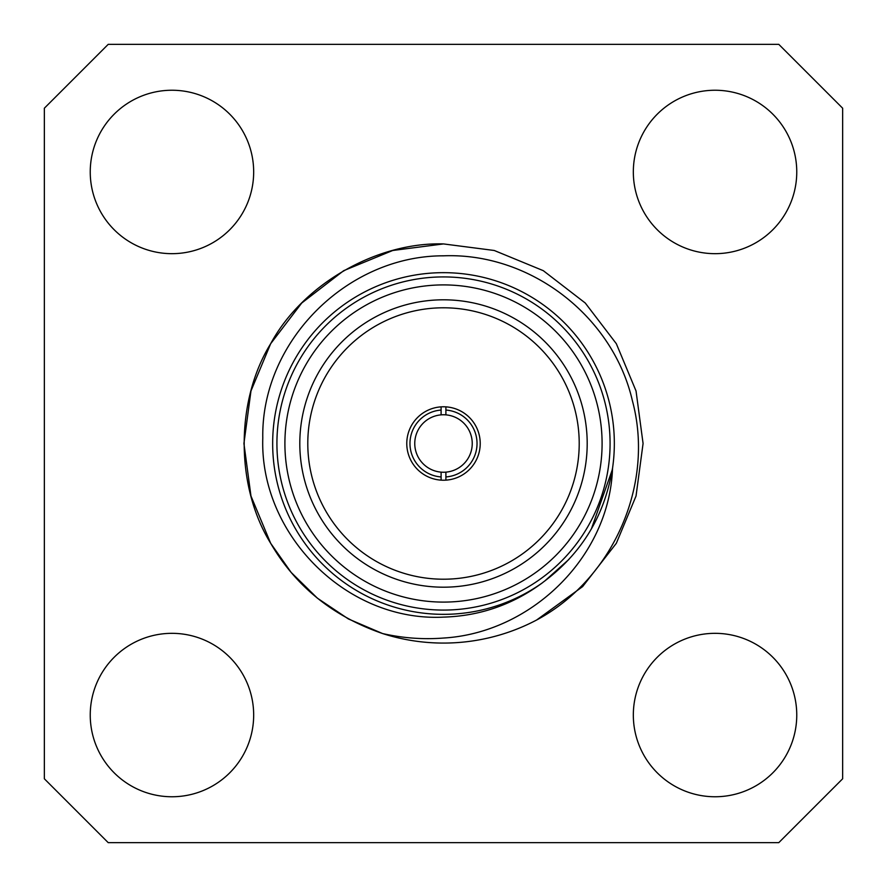 <?xml version="1.0" encoding="UTF-8"?>
<svg xmlns="http://www.w3.org/2000/svg" width="887" height="887" viewBox="0 0 887 887"><rect width="100%" height="100%" fill="white"/><g stroke="black" fill="none" stroke-linecap="round" stroke-linejoin="round"><path stroke-width="1.33" d="M445.895 414.861L445.895 410.06A33.529 33.529 0 0 1 477.029 443.5A33.529 33.529 0 0 1 445.895 476.94L445.895 472.139A28.739 28.739 0 0 0 472.239 443.5A28.739 28.739 0 0 0 441.105 414.861A28.739 28.739 0 0 0 414.761 443.5A28.739 28.739 0 0 0 441.105 472.139L441.105 480.144M445.895 472.139A28.739 28.739 0 0 1 441.105 472.139M406.778 443.5A36.722 36.722 0 0 0 443.5 480.222A36.722 36.722 0 0 0 480.222 443.5A36.722 36.722 0 0 0 443.5 406.778A36.722 36.722 0 0 0 406.778 443.5M307.789 443.5A135.711 135.711 0 0 0 443.5 579.211A135.711 135.711 0 0 0 579.211 443.5A135.711 135.711 0 0 0 443.5 307.789A135.711 135.711 0 0 0 307.789 443.5M299.806 443.5A143.694 143.694 0 0 0 443.5 587.194A143.694 143.694 0 0 0 587.194 443.5A143.694 143.694 0 0 0 443.5 299.806A143.694 143.694 0 0 0 299.806 443.5M443.5 602.096A158.596 158.596 0 0 0 602.096 443.5A158.596 158.596 0 0 0 443.5 284.904A158.596 158.596 0 0 0 284.904 443.5A158.596 158.596 0 0 0 443.5 602.096M443.5 276.921A166.579 166.579 0 0 1 610.079 443.5A166.579 166.579 0 0 1 443.5 610.079A166.579 166.579 0 0 1 276.921 443.5A166.579 166.579 0 0 1 443.5 276.921M90.241 715.044A81.715 81.715 0 0 0 171.956 796.759A81.715 81.715 0 0 0 253.671 715.044A81.715 81.715 0 0 0 171.956 633.329A81.715 81.715 0 0 0 90.241 715.044M633.329 715.044A81.715 81.715 0 0 0 715.044 796.759A81.715 81.715 0 0 0 796.759 715.044A81.715 81.715 0 0 0 715.044 633.329A81.715 81.715 0 0 0 633.329 715.044M633.329 171.956A81.715 81.715 0 0 0 715.044 253.671A81.715 81.715 0 0 0 796.759 171.956A81.715 81.715 0 0 0 715.044 90.241A81.715 81.715 0 0 0 633.329 171.956M90.241 171.956A81.715 81.715 0 0 0 171.956 253.671A81.715 81.715 0 0 0 253.671 171.956A81.715 81.715 0 0 0 171.956 90.241A81.715 81.715 0 0 0 90.241 171.956M612.54 468.225C609.469 556.87 531.28 632.874 443.5 638.041C423.088 639.627 402.798 638.13 382.619 633.562L348.391 618.949L317.391 598.182L291.158 572.425L270.668 543.287L250.966 496.033L243.925 443.5L250.966 390.967L270.668 343.712L301.735 303.021L343.712 270.668L392.73 250.489L443.5 243.925L494.27 250.489L543.287 270.668L585.265 303.021L616.332 343.712L636.034 390.967L643.075 443.5L636.034 496.033L616.332 543.287L582.615 586.606L536.646 620.002A199.575 199.575 0 0 1 382.619 633.562L348.391 618.949L317.391 598.182L291.158 572.425L270.668 543.287L250.966 496.033L243.925 443.5L250.966 390.967L270.668 343.712L301.735 303.021L343.712 270.668L392.73 250.489L443.5 243.925L494.27 250.489L543.287 270.668L585.265 303.021L616.332 343.712L636.034 390.967L643.075 443.5L636.034 496.033L616.332 543.287L582.615 586.606L536.646 620.002C612.85 579.211 654.95 484.557 632.42 400.846C613.028 316.215 530.204 252.374 443.5 255.822C347.216 255.611 261.088 341.384 262.785 438.001C259.592 534.429 346.507 622.053 443.5 617.119C479.989 616.044 513.008 604.568 542.556 582.692A170.836 170.836 0 0 1 272.664 443.5A170.836 170.836 0 0 1 443.5 272.664A170.836 170.836 0 0 1 612.54 468.225L612.34 469.112C604.468 516.101 581.44 553.765 543.243 582.116L542.556 582.692M443.5 243.925L494.27 250.489L543.287 270.668L585.265 303.021L616.332 343.712L636.034 390.967L643.075 443.5L636.034 496.033L616.332 543.287L582.615 586.606L536.646 620.002L582.615 586.606L616.332 543.287L636.034 496.033L643.075 443.5L636.034 390.967L616.332 343.712L585.265 303.021L543.287 270.668L494.27 250.489L443.5 243.925L392.73 250.489L343.712 270.668L301.735 303.021L270.668 343.712L250.966 390.967L243.925 443.5L250.966 496.033L270.668 543.287L291.158 572.425L317.391 598.182L348.391 618.949L382.619 633.562L348.391 618.949L317.391 598.182L291.158 572.425L270.668 543.287L250.966 496.033L243.925 443.5L250.966 390.967L270.668 343.712L301.735 303.021L343.712 270.668L392.73 250.489L443.5 243.925C376.321 241.951 302.545 284.55 270.668 343.712C235.365 400.902 235.365 486.098 270.668 543.287C295.715 586.34 333.035 616.432 382.619 633.562M441.105 406.856L441.105 414.861M441.105 476.94A33.529 33.529 0 0 1 409.971 443.5A33.529 33.529 0 0 1 441.105 410.06M842.65 778.786L842.65 108.214L778.786 44.35L108.214 44.35L44.35 108.214L44.35 778.786L108.214 842.65L778.786 842.65L842.65 778.786M612.185 470.066L591.385 528.885L588.369 533.907L591.385 528.885L612.185 470.066L591.385 528.885L588.369 533.907L591.385 528.885L612.185 470.066L591.385 528.885L588.369 533.907M568.866 559.453L544.629 581.107M445.895 480.144L445.895 476.94M445.895 410.06L445.895 406.856"/></g></svg>
